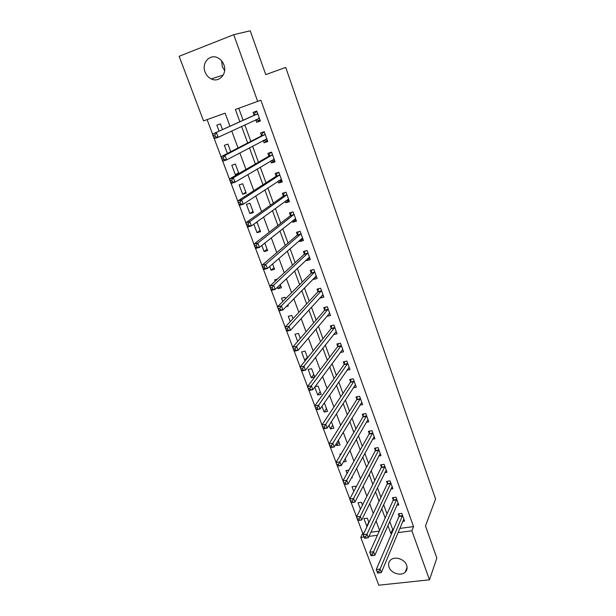 <?xml version="1.0" encoding="UTF-8"?>
<svg xmlns="http://www.w3.org/2000/svg" width="616" height="616" viewBox="0 0 616 616"><rect width="100%" height="100%" fill="white"/><g stroke="black" fill="none" stroke-linecap="round" stroke-linejoin="round"><path stroke-width="0.92" d="M224.624 70.663L222.307 66.728L221.621 60.845M223.885 64.78C227.52 73.72 219.127 82.998 211.288 78.933C208.4 77.531 206.329 75.214 205.059 71.98C201.286 62.978 209.994 53.399 218.025 57.95C220.744 59.398 222.699 61.677 223.885 64.78M406.637 565.172C407.553 567.937 407.076 570.262 405.22 572.149C401.101 576.445 391.045 573.327 389.05 567.182C388.08 564.287 388.619 561.877 390.675 559.959C394.887 555.932 404.704 559.12 406.637 565.172M229.968 126.218L225.14 113.167L203.534 120.882L179.156 56.295L233.71 34.688L250.242 30.8L265.742 74.613L285.709 67.421L435.589 498.991L425.471 525.918L436.844 558.058L429.491 579.825L378.786 585.2L360.76 537.437L364.041 537.013M357.935 520.535L362.732 533.294L360.76 537.437M207.099 119.612L212.551 134.103M214.26 138.662L221.059 156.71M222.746 161.215L229.445 179.017M231.123 183.46L237.73 201.024M239.378 205.413L245.892 222.738M247.524 227.073L253.954 244.159M255.571 248.448L261.908 265.304M263.502 269.538L269.762 286.171M271.34 290.359L277.508 306.768M279.071 310.911L285.162 327.104M286.702 331.192L292.715 347.178M294.232 351.212L300.169 366.99M301.671 370.986L307.53 386.555M309.016 390.505L314.799 405.875M316.262 409.779L321.976 424.955M323.431 428.813L329.06 443.797M330.499 447.616L336.067 462.408M337.483 466.181L342.981 480.788M344.382 484.523L349.811 498.945M351.205 502.633L356.564 516.878M362.732 533.294L363.925 533.133M370.855 532.224L379.271 531.115M368.961 522.514L367.336 518.164L363.956 518.634L366.782 526.187L367.252 526.118M362.462 505.082L361.415 502.271L358.019 502.772L360.414 509.17M355.886 487.441L355.432 486.209L352.029 486.74L353.784 491.429M351.405 477.931L352.29 477.785L351.967 476.915M348.987 470.039L345.969 470.532L347.07 473.473M343.328 461.938L346.207 461.461L345.183 458.728M341.079 453.93L339.84 454.146L340.271 455.293M336.059 444.028L336.629 445.553L340.047 444.952L338.33 440.325M329.044 425.279L330.399 428.89L333.826 428.259L331.385 421.69M321.952 406.298L324.101 412.042L327.535 411.38L324.493 403.21L324.024 403.303M314.761 387.079L317.725 395.01L321.175 394.309L318.095 386.055L315.053 386.679M314.73 377.015L311.627 368.699L308.169 369.446L311.288 377.785L314.691 377.061M307.569 357.811L305.089 351.151L301.617 351.936L304.774 360.368L305.667 360.168M300.323 338.361L298.475 333.402L294.995 334.219L297.69 341.418M292.985 318.672L291.784 315.446L288.296 316.301L290.275 321.59M286.232 306.545L288.273 306.029L287.849 304.889M285.547 298.729L285.015 297.289L281.52 298.183L282.767 301.517M277.423 287.233L277.962 288.673L281.466 287.764L280.265 284.546M277.377 279.125L274.667 279.849L275.16 281.181M269.669 266.482L271.063 270.231L274.574 269.284L272.58 263.941M261.8 245.461L264.087 251.567L267.606 250.581L264.803 243.058M253.838 224.155L257.026 232.686L260.553 231.662L257.142 222.507L255.386 223.023M253.415 212.52L249.965 203.249L246.431 204.335L249.888 213.59L253.415 212.52M246.2 193.147L242.704 183.768L239.154 184.9L242.658 194.256L246.2 193.147M238.893 173.543L235.35 164.056L231.801 165.219L235.343 174.698L238.893 173.543M230.754 151.721L227.912 144.098L224.355 145.314L227.396 153.446M222.507 129.591L220.389 123.901L216.817 125.156L219.065 131.154M399.776 528.413L413.544 526.595L260.868 100.192L235.389 109.502L239.87 121.729M238.746 108.301L243.12 120.259M244.806 124.886L250.835 141.372M252.591 146.177L258.458 162.224M260.275 167.198L265.981 182.813M267.86 187.949L273.419 203.149M275.352 208.447L280.757 223.231M282.752 228.69L288.011 243.066M290.059 248.679L295.172 262.662M297.274 268.43L302.248 282.02M304.404 287.934L309.24 301.147M311.45 307.199L316.147 320.043M318.41 326.234L322.969 338.715M325.279 345.037L329.714 357.172M332.07 363.625L336.382 375.406M338.785 381.982L342.966 393.424M345.414 400.13L349.48 411.242M351.975 418.064L355.917 428.844M358.45 435.789L362.277 446.253M364.857 453.307L368.568 463.463M371.186 470.624L374.782 480.472M377.439 487.741L380.934 497.289M383.629 504.666L387.01 513.921M389.743 521.405L392.646 529.352L393.509 529.236M402.733 521.336L404.581 521.082L401.801 513.382L398.306 513.867L399.06 515.954M396.843 505.266L398.775 504.989L395.973 497.197L392.461 497.713L393.231 499.822M390.883 489.019L392.916 488.711L390.074 480.842L386.555 481.389L387.333 483.522M384.846 472.603L386.987 472.264L384.115 464.302L380.588 464.88L381.366 467.036M378.74 456.002L380.988 455.624L378.085 447.578L374.551 448.186L375.337 450.365M372.549 439.223L374.921 438.808L371.987 430.661L368.445 431.3L369.246 433.51M366.274 422.26L368.791 421.791L365.827 413.559L362.27 414.229L363.078 416.462M359.913 405.112L362.593 404.589L359.59 396.265L356.025 396.966L356.841 399.23M353.461 387.772L356.317 387.195L353.284 378.771L349.711 379.51L350.535 381.789M346.916 370.239L349.98 369.592L346.908 361.076L343.328 361.846L344.159 364.156M340.271 352.521L343.559 351.79L340.455 343.174L336.86 343.982L337.707 346.323M333.51 334.603L337.067 333.787L333.926 325.063L330.33 325.91L331.185 328.274M326.834 316.254L330.507 315.569L327.327 306.745L323.716 307.63L324.578 310.025M320.104 297.651L320.243 298.036L323.862 297.135L320.643 288.211L317.024 289.135L317.902 291.553M313.298 278.825L313.513 279.433L317.14 278.486L313.883 269.462L310.256 270.424L311.142 272.865M306.406 259.775L306.706 260.599L310.341 259.621L307.045 250.481L303.411 251.482L304.304 253.961M299.438 240.502L299.815 241.549L303.457 240.525L300.123 231.277L296.473 232.324L297.382 234.827M292.377 220.99L292.839 222.268L296.496 221.206L293.116 211.842L289.466 212.928L290.382 215.469M285.231 201.24L285.786 202.756L289.443 201.648L286.032 192.177L282.367 193.301L283.291 195.873M278.001 181.25L278.64 183.006L282.313 181.851L278.856 172.264L275.183 173.435L276.122 176.037M270.686 161.007L271.41 163.009L275.09 161.823L271.587 152.114L267.906 153.33L268.861 155.964M263.271 140.517L264.087 142.773L267.775 141.541L264.241 131.716L260.545 132.971L261.507 135.636M255.771 119.774L256.68 122.291L260.375 121.006L256.795 111.057L253.091 112.366L254.069 115.061M233.71 34.688L257.711 101.525M413.544 526.595L411.881 530.8L429.491 579.825M387.926 525.54L390.86 533.525L391.714 533.418M398.028 532.594L411.881 530.8M241.58 126.396L247.67 143.004M249.441 147.84L255.37 164.01M257.211 169.023L262.978 184.754M264.872 189.928L270.486 205.236M272.441 210.572L277.901 225.456M279.918 230.962L285.223 245.438M287.302 251.089L292.461 265.173M294.587 270.971L299.607 284.661M301.786 290.613L306.668 303.919M308.901 310.01L313.644 322.938M315.931 329.167L320.536 341.734M322.869 348.102L327.342 360.306M329.729 366.805L334.072 378.663M336.498 385.285L340.725 396.796M343.197 403.542L347.293 414.722M349.811 421.59L353.792 432.44M356.348 439.424L360.214 449.95M362.816 457.049L366.559 467.259M369.2 474.466L372.834 484.368M375.514 491.683L379.033 501.285M381.758 508.708L385.169 518.018M379.579 530.438L376.076 520.967M373.281 513.421L369.662 503.649M366.905 496.211L363.178 486.132M360.46 478.794L356.618 468.399M353.938 461.168L349.973 450.45M347.339 443.343L343.251 432.293M340.663 425.302L336.452 413.913M333.903 407.037L329.56 395.303M327.065 388.557L322.591 376.468M320.143 369.854L315.531 357.403M313.128 350.912L308.393 338.099M306.036 331.747L301.155 318.557M298.852 312.343L293.832 298.76M291.584 292.692L286.409 278.725M284.222 272.796L278.902 258.42M276.761 252.652L271.294 237.868M269.207 232.247L263.586 217.04M261.561 211.581L255.779 195.95M253.815 190.652L247.863 174.574M245.969 169.454L239.855 152.922M238.022 147.971L231.731 130.985M368.93 536.374L377.392 535.281M392.646 529.352L390.86 533.525M368.768 521.998L366.782 526.187M238.615 172.811L235.343 174.698M245.853 192.223L242.658 194.256M253.007 211.419L249.888 213.59M260.075 230.384L257.026 232.686M267.059 249.126L264.087 251.567M273.966 267.66L271.063 270.231M280.796 285.978L277.962 288.673M307.338 357.188L304.774 360.368M313.79 374.497L311.288 377.785M320.174 391.614L317.725 395.01M326.48 408.539L324.101 412.042M332.717 425.279L330.399 428.89M338.892 441.841L336.629 445.553M329.083 313.844L326.896 316.431M322.568 295.472L320.243 298.036M316 276.877L313.513 279.433M309.378 258.058L306.706 260.599M302.726 239L299.815 241.549M295.965 219.75L292.839 222.268M288.989 200.393L285.786 202.756M281.928 180.804L278.64 183.006M274.79 160.984L271.41 163.009M267.552 140.918L264.087 142.773M260.229 120.605L256.68 122.291M377.777 573.08L379.287 572.911L378.771 571.533L377.254 571.702L377.57 572.957L376.276 569.523L380.057 569.092L402.556 515.469M378.771 571.533L380.057 569.092L381.35 572.541L403.827 518.995M377.254 571.702L376.276 569.523L398.945 516.524L399.337 513.721M379.287 572.911L381.35 572.541M371.263 555.771L372.78 555.586L372.257 554.192L370.74 554.377L371.078 555.701L369.769 552.221L373.558 551.759L396.735 499.314M372.257 554.192L373.558 551.759L374.859 555.239L398.021 502.879M370.74 554.377L369.769 552.221L393.108 500.385L393.524 497.559M372.78 555.586L374.859 555.239M364.672 538.245L366.189 538.053L365.658 536.636L364.141 536.836L364.503 538.23L363.178 534.711L366.974 534.211L390.844 482.983M365.658 536.636L366.974 534.211L368.299 537.737L392.146 486.586M364.141 536.836L363.178 534.711L387.202 484.076L387.649 481.219M366.189 538.053L368.299 537.737M358.989 518.872L357.457 519.088L357.996 520.512L359.521 520.304L358.989 518.872L360.322 516.447L361.661 520.019L357.85 520.543L356.51 516.986L360.322 516.447L384.892 466.466M386.209 470.108L361.661 520.019L359.521 520.304M357.457 519.088L356.51 516.986L381.235 467.583L381.712 464.695M352.229 500.893L350.704 501.116L351.243 502.564L352.775 502.34L352.229 500.893L353.576 498.475L354.931 502.086L351.112 502.648L349.757 499.045L353.576 498.475L378.871 449.765M380.203 453.445L354.931 502.086L352.775 502.34M350.704 501.116L349.757 499.045L375.206 450.904L375.706 447.986M345.391 482.69L343.859 482.929L344.406 484.392L345.946 484.153L345.391 482.69L346.762 480.28L348.132 483.937L344.298 484.53L342.927 480.88L346.762 480.28L372.788 432.879M374.128 436.605L348.132 483.937L345.946 484.153M343.859 482.929L342.927 480.88L369.1 434.041L369.639 431.085M338.469 464.256L336.929 464.518L337.491 465.996L339.031 465.742L338.469 464.256L339.855 461.854L341.241 465.557L337.399 466.197L336.005 462.5L339.855 461.854L366.628 415.8M367.991 419.565L341.241 465.557L339.031 465.742M336.929 464.518L336.005 462.5L362.932 416.986L363.502 413.998M331.462 445.599L329.922 445.876L330.484 447.37L332.024 447.101L331.462 445.599L332.856 443.204L334.265 446.954L330.415 447.632L329.006 443.89L332.856 443.204L360.406 398.529M361.777 402.34L334.265 446.954L332.024 447.101M329.922 445.876L329.006 443.89L356.695 399.738L357.295 396.719M324.363 426.711L322.815 426.996L323.392 428.513L324.94 428.228L324.363 426.711L325.779 424.316L327.204 428.112L323.338 428.828L321.914 425.04L325.779 424.316L354.108 381.058M355.232 385.054L327.204 428.112L324.94 428.228M322.815 426.996L321.914 425.04L350.381 382.297L351.028 379.233M348.772 367.56L349.21 367.467M317.178 407.576L315.623 407.884L316.208 409.424L317.756 409.116L317.178 407.576L318.611 405.197L320.05 409.039L316.177 409.794L314.738 405.959L318.611 405.197L347.74 363.386M349.149 367.29L320.05 409.039L317.756 409.116M315.623 407.884L314.738 405.959L343.998 364.649L344.683 361.554M342.226 349.873L342.819 349.734M309.902 388.203L308.346 388.527L308.932 390.082L310.487 389.766L309.902 388.203L311.35 385.832L312.812 389.72L308.924 390.521L307.469 386.64L311.35 385.832L341.303 345.514M342.719 349.457L312.812 389.72L310.487 389.766M308.346 388.527L307.469 386.64L337.553 346.785L338.276 343.666M308.932 390.082L308.924 390.521M335.574 331.986L336.359 331.801M302.533 368.584L300.97 368.922L301.563 370.501L303.126 370.162L302.533 368.584L303.996 366.22L305.474 370.162L301.586 371.001L300.1 367.067L303.996 366.22L334.781 327.435M336.221 331.423L305.474 370.162L303.126 370.162M300.97 368.922L300.1 367.067L331.038 328.713L331.793 325.571M301.563 370.501L301.586 371.001M328.813 313.906L329.822 313.667M295.064 348.718L293.501 349.072L294.101 350.666L295.665 350.312L295.064 348.718L296.55 346.354L298.052 350.35L294.148 351.236L292.646 347.255L296.55 346.354L328.189 309.14M329.645 313.182L298.052 350.35L295.665 350.312M293.501 349.072L292.646 347.255L324.401 310.487L325.233 307.261M294.101 350.666L294.148 351.236M321.937 295.634L323.207 295.31M287.503 328.582L285.932 328.959L286.548 330.576L288.111 330.207L287.503 328.582L289.012 326.234L290.529 330.284L286.609 331.215L285.093 327.173L289.012 326.234L321.521 290.637M322.992 294.725L290.529 330.284L288.111 330.207M285.932 328.959L285.093 327.173L317.717 292.007L318.603 288.735M286.548 330.576L286.609 331.215M314.922 277.161L316.509 276.746M279.849 308.192L278.27 308.585L278.886 310.225L280.465 309.833L279.849 308.192L281.366 305.859L282.906 309.956L278.979 310.926L277.439 306.845L281.366 305.859L314.768 271.91M316.262 276.045L282.906 309.956L280.465 309.833M278.27 308.585L277.439 306.845L310.949 273.312L311.904 269.985M278.886 310.225L278.979 310.926M307.808 258.45L309.74 257.958M272.087 287.533L270.509 287.949L271.132 289.612L272.711 289.197L272.087 287.533L273.627 285.208L275.183 289.358L271.248 290.382L269.692 286.24L273.627 285.208L307.938 252.968M309.448 257.149L275.183 289.358L272.711 289.197M270.509 287.949L269.692 286.24L304.104 254.393L305.12 251.012M271.132 289.612L271.248 290.382M300.693 239.401L302.887 238.954M262.639 267.036L263.271 268.722L264.857 268.291L264.226 266.605L262.639 267.036L261.839 265.373L265.789 264.287L267.359 268.491L263.417 269.562L261.839 265.373L297.181 235.25L298.267 231.816L300.123 231.285M264.226 266.605L265.789 264.287L301.031 233.795M302.556 238.022L267.359 268.491L264.857 268.291M263.271 268.722L263.417 269.562M293.478 220.112L295.957 219.712M291.553 212.312L293.162 211.958M256.256 245.399L254.67 245.853L255.309 247.555L256.895 247.108L256.256 245.399L257.835 243.089L259.436 247.355L255.478 248.471L253.877 244.221L257.835 243.089L294.032 214.391M295.58 218.672L259.436 247.355L256.895 247.108M254.67 245.853L253.877 244.221L290.175 215.877L291.299 212.505M255.309 247.555L255.478 248.471M286.163 200.562L288.942 200.246M284.854 192.538L286.109 192.4M248.179 223.908L246.593 224.378L247.239 226.111L248.833 225.641L248.179 223.908L249.788 221.614L251.405 225.933L247.44 227.104L245.815 222.792L249.788 221.614L286.956 194.748M288.519 199.084L251.405 225.933L248.833 225.641M246.593 224.378L245.815 222.792L283.075 196.265L284.245 192.97M247.239 226.111L247.44 227.104M278.755 180.75L279.972 181.135L281.835 180.55M278.255 172.457L277.1 173.196L278.971 172.596M240.001 202.125L238.407 202.618L239.062 204.373L240.656 203.881L240.001 202.125L241.626 199.846L243.266 204.219L239.285 205.444L237.645 201.078L241.626 199.846L279.795 174.875M281.373 179.264L243.266 204.219L240.656 203.881M238.407 202.618L237.645 201.078L275.899 176.422L277.1 173.196M239.062 204.373L239.285 205.444M271.248 160.668L272.78 161.215L274.651 160.607M271.618 152.183L269.877 153.176L271.748 152.56M231.708 180.049L230.107 180.565L230.777 182.344L232.378 181.828L231.708 180.049L233.356 177.778L235.019 182.213L231.031 183.491L229.368 179.064L233.356 177.778L272.541 154.755M274.143 159.197L235.019 182.213L232.378 181.828M230.107 180.565L229.368 179.064L268.63 156.333L269.877 153.176M230.777 182.344L231.031 183.491M263.64 140.325L265.496 141.049L267.375 140.417M264.341 132.009L262.562 132.917L264.441 132.278M223.3 157.673L221.698 158.212L222.376 160.014L223.978 159.475L223.3 157.673L224.971 155.417L226.657 159.914L222.661 161.246L220.967 156.757L224.971 155.417L265.196 134.38M266.82 138.877L226.657 159.914L223.978 159.475M221.698 158.212L220.967 156.757L261.269 135.997L262.562 132.917M222.376 160.014L222.661 161.246M255.933 119.697L258.127 120.644L260.014 119.989M256.98 111.588L255.155 112.405L257.041 111.742M214.776 134.989L213.175 135.551L213.86 137.376L215.469 136.814L214.776 134.989L216.47 132.748L218.18 137.306L214.175 138.692L212.458 134.142L257.765 113.76M259.405 118.318L218.18 137.306L215.469 136.814M213.175 135.551L212.458 134.142L253.823 115.408L255.155 112.405M213.86 137.376L214.175 138.692M402.44 516.039L398.945 516.524M402.541 515.638L399.037 516.123M396.612 499.876L393.108 500.385M396.712 499.484L393.208 499.992M390.721 483.529L387.202 484.076M390.821 483.144L387.31 483.683M384.761 467.005L381.235 467.583M384.869 466.628L381.343 467.197M378.74 450.304L375.206 450.904M378.848 449.926L375.313 450.527M372.649 433.402L369.1 434.041M372.765 433.033L369.215 433.672M366.489 416.316L362.932 416.986M366.605 415.954L363.047 416.624M360.26 399.037L356.695 399.738M360.375 398.683L356.818 399.384M353.954 381.558L350.381 382.297M354.077 381.212L350.504 381.943M347.578 363.879L343.998 364.649L347.586 363.879M347.709 363.54L344.128 364.31M341.133 346L337.537 346.8M341.264 345.668L337.676 346.469M334.611 327.905L331.008 328.752M334.75 327.581L331.146 328.428M328.012 309.609L324.401 310.487M328.159 309.286L324.547 310.171M321.336 291.091L317.717 292.007M321.483 290.783L317.864 291.699M314.584 272.357L310.949 273.312M314.73 272.056L311.103 273.011M307.746 253.399L304.104 254.393M307.9 253.107L304.265 254.1M300.831 234.211L297.181 235.25M300.993 233.926L297.343 234.965M293.832 214.799L290.175 215.877M293.994 214.522L290.336 215.6M286.748 195.149L283.075 196.265M286.917 194.879L283.252 196.004M281.273 179.225L280.858 179.356M279.572 175.26L275.899 176.422M279.749 175.006L276.076 176.168M274.035 159.159L273.512 159.328M272.318 155.124L268.63 156.333M272.495 154.878L268.815 156.087M266.713 138.839L265.981 139.085M264.965 134.742L261.269 135.997M265.15 134.504L261.461 135.759M259.298 118.264L258.112 118.68M257.526 114.106L253.823 115.408M257.719 113.883L254.015 115.184M211.288 78.933L223.254 75.044M405.22 572.149L407.084 567.228M341.149 345.976L337.553 346.785M334.634 327.874L331.038 328.713M328.051 309.555L324.44 310.433M321.383 291.029L317.764 291.945M314.645 272.28L311.011 273.235M307.823 253.307L304.181 254.3M300.916 234.111L297.266 235.143M293.932 214.684L290.275 215.754M286.856 195.018L283.191 196.142M279.695 175.121L276.022 176.284M272.449 154.978L268.769 156.179M265.119 134.581L261.423 135.836M257.688 113.937L253.992 115.238"/></g></svg>
